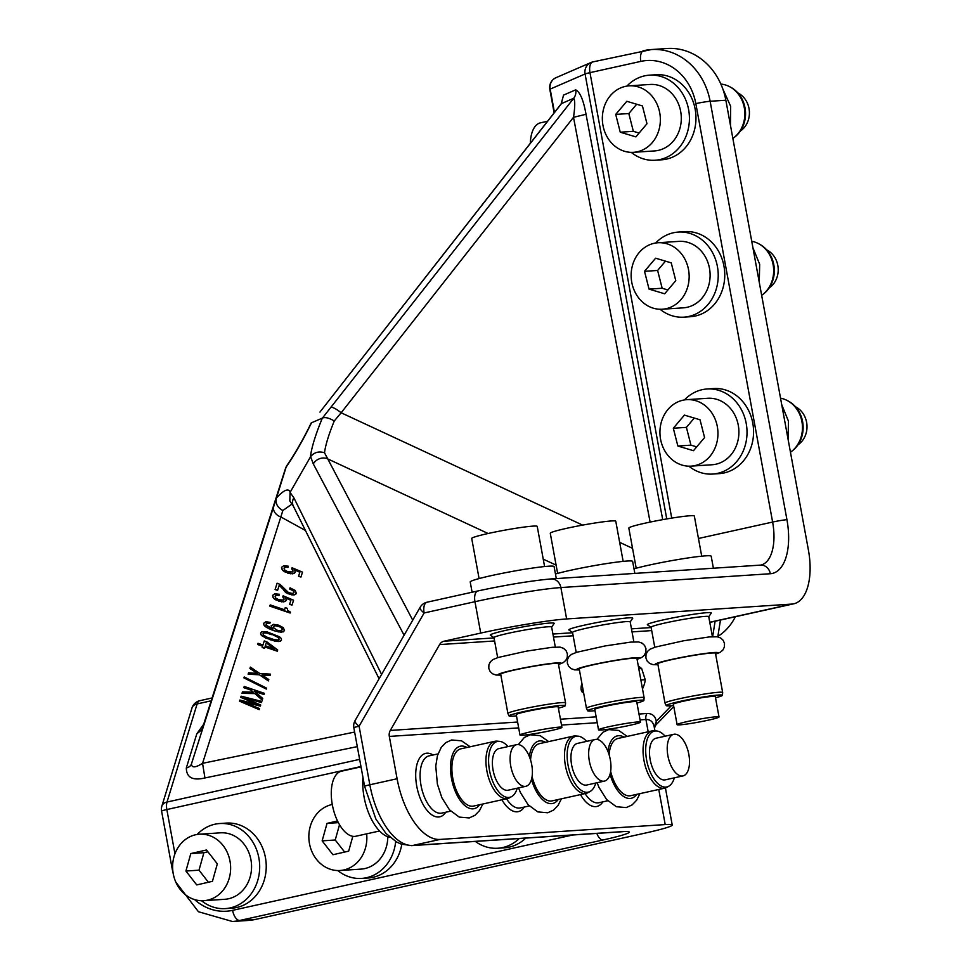 <?xml version="1.0" encoding="UTF-8"?>
<svg xmlns="http://www.w3.org/2000/svg" width="970" height="970" viewBox="0 0 970 970"><rect width="100%" height="100%" fill="white"/><g stroke="black" fill="none" stroke-linecap="round" stroke-linejoin="round"><path stroke-width="1.45" d="M769.21 287.884A21.316 18.551 -93.8 0 0 772.787 284.756A21.316 18.551 -93.8 0 0 766.7 249.872M761.656 295.304A29.306 25.511 -93.8 0 0 761.886 295.147L762.856 294.456A28.591 24.893 -93.8 0 0 764.275 293.352A28.591 24.893 -93.8 0 0 759.534 244.197L758.479 243.628A29.306 25.511 -93.8 0 0 751.738 241.263M761.886 295.147A29.306 25.511 -93.8 0 0 763.341 294.031A29.306 25.511 -93.8 0 0 758.479 243.628M725.851 100.237A63.947 55.654 -93.8 0 0 667.154 48.5L651.44 49.543A63.947 55.654 86.2 0 1 710.137 101.268L725.851 100.237L808.41 550.051A53.289 26.008 77.5 0 1 793.751 603.801A53.289 26.008 77.5 0 1 791.823 604.08L566.638 618.945A63.947 4.159 169.6 0 0 480.72 633.083L443.993 641.218A7.99 6.96 -93.8 0 0 439.592 644.589L494.591 640.964M551.651 627.093L554.161 623.467A32.507 2.122 169.6 0 0 547.419 623.261A32.507 2.122 169.6 0 0 510.656 629.3A32.507 2.122 169.6 0 0 490.347 635.18L493.997 637.678M630.197 621.903L632.719 618.278A32.507 2.122 169.6 0 0 625.977 618.072A32.507 2.122 169.6 0 0 589.214 624.11A32.507 2.122 169.6 0 0 568.905 629.991L572.542 632.488M708.755 616.726L711.265 613.101A32.507 2.122 169.6 0 0 704.523 612.882A32.507 2.122 169.6 0 0 667.76 618.921A32.507 2.122 169.6 0 0 647.463 624.813L651.1 627.311M517.604 722.032L390.304 730.434A7.99 6.96 -93.8 0 0 389.322 736.424L397.094 778.74A63.947 31.21 77.5 0 0 440.028 839.426L665.214 824.573A53.289 3.468 -10.4 0 1 672.222 825.009A53.289 3.468 -10.4 0 1 645.984 832.903L255.462 919.414L239.748 920.457A10.658 5.202 -102.5 0 1 232.594 910.345A53.289 46.378 86.2 0 1 194.643 899.602M390.304 730.434L439.592 644.589M497.658 657.624L493.985 637.617A29.306 1.904 -10.4 0 1 513.251 632.234A29.306 1.904 -10.4 0 1 545.516 626.984A29.306 1.904 -10.4 0 1 551.639 627.032L555.313 647.051M576.204 652.446L572.53 632.428A29.306 1.904 -10.4 0 1 591.809 627.056A29.306 1.904 -10.4 0 1 624.074 621.794A29.306 1.904 -10.4 0 1 630.185 621.843L633.859 641.861M654.762 647.257L651.088 627.25A29.306 1.904 -10.4 0 1 670.355 621.867A29.306 1.904 -10.4 0 1 702.632 616.605A29.306 1.904 -10.4 0 1 708.743 616.665L712.416 636.684M581.903 683.486A21.316 8.342 127.5 0 0 582.643 692.495A21.316 8.342 127.5 0 0 583.661 693.029M649.488 75.163L656.035 74.726A42.631 37.102 86.2 0 1 692.58 100.189A42.631 37.102 86.2 0 1 685.111 147.925A42.631 37.102 86.2 0 1 661.649 159.808L655.102 160.244A42.631 37.102 -93.8 0 0 678.563 148.361A42.631 37.102 -93.8 0 0 686.032 100.613A42.631 37.102 -93.8 0 0 649.488 75.163A42.631 37.102 -93.8 0 0 626.887 86.1M707.081 388.982L713.629 388.546A42.631 37.102 86.2 0 1 750.174 414.008A42.631 37.102 86.2 0 1 742.717 461.744A42.631 37.102 86.2 0 1 719.243 473.627L712.695 474.063A42.631 37.102 -93.8 0 0 736.169 462.181A42.631 37.102 -93.8 0 0 743.626 414.433A42.631 37.102 -93.8 0 0 707.081 388.982A42.631 37.102 -93.8 0 0 684.48 399.919M678.285 232.072L684.832 231.636A42.631 37.102 86.2 0 1 721.377 257.098A42.631 37.102 86.2 0 1 713.908 304.835A42.631 37.102 86.2 0 1 690.446 316.717L683.898 317.154A42.631 37.102 -93.8 0 0 707.36 305.271A42.631 37.102 -93.8 0 0 714.829 257.523A42.631 37.102 -93.8 0 0 678.285 232.072A42.631 37.102 -93.8 0 0 655.684 243.009M735.369 616.738A53.289 46.378 86.2 0 1 717.861 636.405M445.751 812.229A32.507 15.872 -102.5 0 1 421.283 800.844A32.507 15.872 -102.5 0 1 416.906 764.602A32.507 15.872 -102.5 0 1 433.069 754.999M524.297 807.04A32.507 15.872 -102.5 0 1 501.926 799.777M602.855 801.863A32.507 15.872 -102.5 0 1 580.484 794.6M655.829 725.063L656.29 721.292L654.265 727.221C653.295 721.983 650.518 719.413 645.935 719.497L640.054 719.885M581.103 689.367L583.297 691.052M472.111 592.233L470.22 581.964A42.631 2.777 -10.4 0 1 482.866 577.599A42.631 2.777 -10.4 0 1 528.201 568.723A42.631 2.777 -10.4 0 1 554.088 566.565L556.295 578.593M555.446 573.997A42.631 2.777 -10.4 0 1 561.424 572.409A42.631 2.777 -10.4 0 1 606.759 563.546A42.631 2.777 -10.4 0 1 632.634 561.387L634.841 573.403M634.004 568.808A42.631 2.777 -10.4 0 1 639.97 567.232A42.631 2.777 -10.4 0 1 685.317 558.356A42.631 2.777 -10.4 0 1 711.192 556.198L713.399 568.226M631.264 152.363A42.631 37.102 -93.8 0 0 655.102 160.244M688.858 466.182A42.631 37.102 -93.8 0 0 712.695 474.063M660.061 309.272A42.631 37.102 -93.8 0 0 683.898 317.154M561.994 102.929L561.157 103.899L563.558 95.096L561.242 103.778M563.558 95.096L575.707 89.834A10.658 10.233 -113.4 0 1 573.682 98.297C575.137 100.31 575.077 106.639 573.512 117.309L586.025 114.29L662.716 519.641M654.932 730.834L654.265 727.221M450.674 811.138L441.774 813.102A29.306 14.307 -102.5 0 1 425.127 798.686A29.306 14.307 -102.5 0 1 429.092 755.872L437.991 753.908M529.22 805.949L520.32 807.925A29.306 14.307 -102.5 0 1 506.498 798.771M607.778 800.771L598.878 802.736A29.306 14.307 -102.5 0 1 585.055 793.581M633.543 152.314L654.483 150.932A33.307 28.991 -93.8 0 0 672.816 141.656A33.307 28.991 -93.8 0 0 678.648 104.348A33.307 28.991 -93.8 0 0 650.106 84.463L629.154 85.845A33.307 28.991 -93.8 0 0 610.821 95.133A33.307 28.991 -93.8 0 0 604.989 132.429A33.307 28.991 -93.8 0 0 633.543 152.314A33.307 28.991 -93.8 0 0 651.876 143.039A33.307 28.991 -93.8 0 0 657.709 105.73A33.307 28.991 -93.8 0 0 629.154 85.845M691.137 466.133L712.089 464.751A33.307 28.991 -93.8 0 0 730.422 455.476A33.307 28.991 -93.8 0 0 736.254 418.179A33.307 28.991 -93.8 0 0 707.7 398.282L686.748 399.664A33.307 28.991 -93.8 0 0 668.415 408.952A33.307 28.991 -93.8 0 0 662.583 446.248A33.307 28.991 -93.8 0 0 691.137 466.133A33.307 28.991 -93.8 0 0 709.47 456.858A33.307 28.991 -93.8 0 0 715.302 419.561A33.307 28.991 -93.8 0 0 686.748 399.664M662.34 309.224L683.292 307.842A33.307 28.991 -93.8 0 0 701.625 298.566A33.307 28.991 -93.8 0 0 707.457 261.257A33.307 28.991 -93.8 0 0 678.903 241.372L657.951 242.755A33.307 28.991 -93.8 0 0 639.618 252.042A33.307 28.991 -93.8 0 0 633.786 289.339A33.307 28.991 -93.8 0 0 662.34 309.224A33.307 28.991 -93.8 0 0 680.673 299.948A33.307 28.991 -93.8 0 0 686.505 262.64A33.307 28.991 -93.8 0 0 657.951 242.755M320.221 411.85A10.658 2.716 -141.9 0 0 319.93 412.08L561.533 103.56L573.682 98.297L322.44 418.058L311.406 422.835M650.094 522.09L573.512 117.309L341.149 412.783A10.658 2.546 -141.8 0 0 330.661 407.327M389.976 837.34A42.631 20.806 -102.5 0 1 365.581 803.73A42.631 20.806 -102.5 0 1 362.925 777.249M175.812 882.094L198.438 911.727L232.448 921.5L248.15 920.457A63.947 55.654 -93.8 0 0 255.462 919.414M479.083 578.569L471.711 538.435A33.307 2.17 -10.4 0 1 481.593 535.028A33.307 2.17 -10.4 0 1 517.01 528.092A33.307 2.17 -10.4 0 1 537.234 526.407L544.594 566.553M557.629 573.391L550.269 533.257A33.307 2.17 -10.4 0 1 560.151 529.838A33.307 2.17 -10.4 0 1 595.568 522.915A33.307 2.17 -10.4 0 1 615.78 521.229L623.152 561.363M636.187 568.202L628.827 528.068A33.307 2.17 -10.4 0 1 638.696 524.661A33.307 2.17 -10.4 0 1 674.126 517.725A33.307 2.17 -10.4 0 1 694.338 516.04L701.71 556.186M530.311 143.293A33.307 16.26 -102.5 0 1 540.508 122.814L547.577 121.25M201.954 729.707L196.801 733.817L186.325 767.949C186.446 777.516 192.642 780.85 204.937 777.952L357.299 746.621M282.767 477.034L191.429 763.972C191.733 767.985 195.443 767.779 202.548 763.329L204.937 777.952M582.63 525.109L341.149 412.783L334.274 420.98C329.036 417.912 325.095 416.942 322.44 418.058M334.274 420.98C328.757 434.427 325.508 445.024 324.513 452.772C318.887 451.001 314.244 452.287 310.606 456.627L313.298 463.915A10.658 9.263 -27.9 0 1 327.084 458.604L488.116 533.5M379.088 678.77L293.364 506.17L289.824 500.92L290.054 492.408L310.606 456.627M290.248 492.057C288.357 488.007 283.749 490.008 276.426 498.046L286.417 466.182C294.734 454.19 303.028 439.749 311.261 422.871M324.513 452.772L412.735 620.157M732.859 138.395A29.306 25.511 -93.8 0 0 733.077 138.237A29.306 25.511 -93.8 0 0 734.545 137.109A29.306 25.511 -93.8 0 0 729.682 86.718A29.306 25.511 -93.8 0 0 720.868 84.075M790.453 452.214A29.306 25.511 -93.8 0 0 790.683 452.056A29.306 25.511 -93.8 0 0 792.138 450.941A29.306 25.511 -93.8 0 0 787.276 400.537A29.306 25.511 -93.8 0 0 780.535 398.173M293.364 506.17A10.658 9.215 -26.4 0 1 293.849 497.768L290.054 492.408M219.766 823.53L226.313 823.093A42.631 37.102 86.2 0 1 264.204 880.299A42.631 37.102 86.2 0 1 231.927 908.175L225.379 908.599A42.631 37.102 -93.8 0 0 257.656 880.724A42.631 37.102 -93.8 0 0 219.766 823.53A42.631 37.102 -93.8 0 0 197.165 834.467M401.798 844.324A42.631 37.102 86.2 0 1 400.44 850.12A42.631 37.102 86.2 0 1 368.151 877.995L361.604 878.42A42.631 37.102 -93.8 0 0 393.893 850.544A42.631 37.102 -93.8 0 0 395.687 841.487M525.764 838.104A42.631 37.102 86.2 0 1 504.388 847.816L497.84 848.241A42.631 37.102 -93.8 0 0 519.217 838.541M552.245 663.589A29.306 1.904 -10.4 0 1 558.356 663.65L565.558 702.874A29.306 1.904 -10.4 0 1 565.558 702.91A29.306 1.904 -10.4 0 0 559.435 702.813A29.306 1.904 -10.4 0 0 527.171 708.076A29.306 1.904 -10.4 0 0 507.904 713.459L500.702 674.223A29.306 1.904 -10.4 0 1 519.968 668.851A29.306 1.904 -10.4 0 1 552.245 663.589M595.022 710.658A28.591 1.867 -10.4 0 1 593.604 710.804A28.591 1.867 -10.4 0 1 587.65 710.792L586.462 708.306A29.306 1.904 -10.4 0 1 586.45 708.27L579.248 669.045A29.306 1.904 -10.4 0 1 598.526 663.662A29.306 1.904 -10.4 0 1 630.791 658.412A29.306 1.904 -10.4 0 1 636.914 658.46L644.104 697.685A29.306 1.904 -10.4 0 1 644.116 697.721L643.886 700.461A28.591 1.867 -10.4 0 1 636.951 702.971M709.349 653.222A29.306 1.904 -10.4 0 1 715.46 653.271L722.662 692.507A29.306 1.904 -10.4 0 1 722.662 692.531A29.306 1.904 -10.4 0 0 716.551 692.447A29.306 1.904 -10.4 0 0 684.274 697.709A29.306 1.904 -10.4 0 0 665.008 703.08L657.805 663.856A29.306 1.904 -10.4 0 1 677.084 658.485A29.306 1.904 -10.4 0 1 709.349 653.222M642.443 105.96L626.814 101.292L615.72 114.411L620.254 132.211L635.884 136.879L646.978 123.748L642.443 105.96M700.037 419.78L684.408 415.111L673.313 428.231L677.86 446.03L693.477 450.698L704.572 437.567L700.037 419.78M671.24 262.87L655.611 258.202L644.516 271.321L649.051 289.121L664.68 293.789L675.775 280.657L671.24 262.87M276.426 498.046L273.722 506.498A10.658 7.93 17.7 0 0 281.215 517.155L305.429 530.469M286.465 567.159L287.957 567.45L288.345 566.213L283.798 565.716L281.506 567.341L282.694 570.396L284.756 571.839L292.685 573.852L295.268 572.203L294.528 569.984L299.839 572.215L298.554 576.253L300.942 577.065L302.507 572.13L292.043 567.765L291.703 568.82L293.001 571.209L292.419 571.948L287.847 571.742L284.768 570.057L284.016 568.153L286.599 566.783L288.078 567.074M280.075 584.389L277.105 583.188L275.092 589.53L277.59 590.378L279.19 585.359L287.484 593.591L294.031 595.022L296.383 593.385L295.232 590.512L290.042 587.82L289.654 589.02L293.158 590.754L293.995 592.5L292.54 593.495L288.514 592.585L280.075 584.389M277.529 595.228L279.008 595.507L279.409 594.283L274.862 593.773L272.57 595.41L273.758 598.466L275.807 599.896L283.737 601.921L286.332 600.272L285.58 598.053L290.903 600.272L289.618 604.31L291.994 605.122L293.57 600.2L283.107 595.822L282.767 596.889L284.064 599.278L283.47 600.018L278.899 599.799L275.832 598.126L275.08 596.223L277.662 594.852L279.13 595.131M285.241 607.632L284.549 609.778L270.193 604.904L269.805 606.104L290.127 613.016L290.418 612.118L287.678 610.385L287.302 608.336L285.241 607.632L284.549 609.778M268.375 623.249L269.781 623.589L270.169 622.364L265.853 621.746L263.67 623.334L263.925 625.068L265.756 626.911L273.928 630.718L281.3 632.258L284.525 630.621L283.325 627.687L278.742 625.189L273.564 624.353L271.115 625.868L272.655 628.815L266.18 625.189L266.447 623.528L269.902 623.201M279.578 636.829L267.429 632.003L261.67 631.846L260.59 633.01L260.797 634.598L262.458 636.259L274.619 641.073L280.391 641.255L281.494 640.115L281.276 638.502L279.578 636.829M264.252 640.94L262.967 644.989L257.959 643.292L257.583 644.492L262.579 646.19L262.167 647.499L264.495 648.299L264.907 646.978L277.323 651.197L277.711 649.985L266.811 641.813L264.252 640.94L262.967 644.989M270.533 674.138L259.815 673.507L250.381 667.105L249.933 668.5L257.426 673.386L248.575 672.768L248.126 674.174L259.426 674.817L268.375 680.904L268.811 679.558L261.985 674.987L270.084 675.532L270.533 674.138M266.35 689.088L266.641 688.154L244.234 676.987L243.943 677.909L266.35 689.088M263.998 694.532L264.398 693.32L244.21 686.457L243.822 687.681L251.012 690.119L253.218 692.083L242.488 691.865L242.015 693.344L254.892 693.598L262.227 700.11L262.749 698.485L254.673 691.367L263.998 694.532M261.488 702.547L261.827 701.455L241.118 696.181L240.742 697.345L257.826 704.632L239.881 700.049L239.529 701.164L259.22 709.652L259.56 708.597L242.742 701.613L260.336 706.136L260.712 704.984L243.931 697.842L261.488 702.547M292.006 504.06L282.876 510.499C277.529 507.625 275.347 503.575 276.329 498.362M733.077 138.237L734.06 137.546A28.591 24.893 -93.8 0 0 735.478 136.443A28.591 24.893 -93.8 0 0 730.737 87.288L729.682 86.718M790.683 452.056L791.653 451.365A28.591 24.893 -93.8 0 0 793.072 450.274A28.591 24.893 -93.8 0 0 788.331 401.107L787.276 400.537M282.876 510.499L202.548 763.329L354.632 732.059M201.53 900.73A42.631 37.102 -93.8 0 0 225.379 908.599M337.766 870.551A42.631 37.102 -93.8 0 0 361.604 878.42M475.361 841.427A42.631 37.102 -93.8 0 0 497.84 848.241M379.549 830.987L355.905 836.225A33.307 16.26 -102.5 0 1 333.51 810.011A33.307 16.26 -102.5 0 1 341.488 771.186L361.022 766.858M516.464 715.848A28.591 1.867 -10.4 0 1 515.046 715.993A28.591 1.867 -10.4 0 1 509.092 715.969L507.916 713.484A29.306 1.904 -10.4 0 1 507.904 713.459M586.45 708.27A29.306 1.904 -10.4 0 1 605.729 702.898A29.306 1.904 -10.4 0 1 637.993 697.636A29.306 1.904 -10.4 0 1 644.104 697.685M673.568 705.481A28.591 1.867 -10.4 0 1 672.161 705.626A28.591 1.867 -10.4 0 1 666.196 705.602L665.02 703.117A29.306 1.904 -10.4 0 1 665.008 703.08M615.72 114.411L628.815 113.551L633.349 131.338L639.109 133.06M636.684 104.239L628.815 113.551M620.254 132.211L633.349 131.338M673.313 428.231L686.408 427.37L690.943 445.157L696.702 446.879M694.278 418.058L686.408 427.37M677.86 446.03L690.943 445.157M644.516 271.321L657.611 270.46L662.146 288.248L667.906 289.969M665.481 261.148L657.611 270.46M649.051 289.121L662.146 288.248M285.289 567.207L286.599 566.783M284.452 567.523L285.423 566.832M284.016 568.153L284.586 567.147M293.001 571.209L292.831 570.057M291.703 568.82L292.964 569.681M292.055 567.765L291.837 568.456M298.554 576.253L301.064 576.677M299.839 572.215L298.687 575.877M294.528 569.984L299.972 571.839M294.359 573.318L295.268 571.997M292.685 573.852L294.492 572.955M290.357 573.767L292.819 573.476M287.581 573.076L290.491 573.391M284.756 571.839L287.714 572.7M282.694 570.396L284.889 571.463M281.603 568.869L282.828 570.033M281.652 567.159L281.736 568.493M293.995 592.5L293.91 591.639M293.158 590.754L294.043 591.263M291.825 589.893L293.292 590.378M289.885 589.105L291.958 589.517M290.054 587.82L289.787 588.657M295.547 594.477L296.371 593.203M294.031 595.022L295.68 594.101M291.909 594.986L294.165 594.646M289.399 594.392L292.043 594.622M287.484 593.591L289.533 594.016M285.883 592.646L287.617 593.216M284.634 591.53L286.017 592.282M283.664 590.233L284.768 591.154M283.034 589.154L283.798 589.857M281.445 586.971L283.167 588.778M280.463 586.11L281.579 586.595M279.19 585.359L280.597 585.734M275.092 589.53L277.711 589.99M277.117 583.188L275.225 589.154M276.353 595.265L277.662 594.852M275.504 595.592L276.486 594.901M275.08 596.223L275.638 595.216M284.064 599.278L283.883 598.126M282.767 596.889L284.016 597.75M283.119 595.835L282.9 596.514M289.618 604.31L292.115 604.746M290.903 600.272L289.751 603.946M285.58 598.053L291.036 599.896M285.423 601.388L286.32 600.066M283.737 601.921L285.556 601.012M281.409 601.837L283.87 601.545M278.632 601.145L281.542 601.461M275.807 599.896L278.778 600.769M273.758 598.466L275.941 599.533M272.667 596.938L273.892 598.09M272.715 595.228L272.8 596.562M269.805 606.104L290.248 612.64M270.206 604.904L269.939 605.741M267.247 623.237L268.508 622.873M266.447 623.528L267.38 622.861M266.022 624.146L266.58 623.152M272.655 628.815L271.273 627.299M271.273 625.674L271.406 626.923M283.434 631.834L284.501 630.415M281.3 632.258L283.567 631.458M278.099 631.882L281.433 631.882M273.928 630.718L278.232 631.519M271.321 629.76L274.061 630.342M269.114 628.815L271.454 629.385M267.235 627.857L269.248 628.451M265.756 626.911L267.368 627.481M264.64 625.977L265.889 626.535M263.925 625.068L264.774 625.601M263.804 623.164L263.767 623.807M280.391 641.255L281.47 639.909M278.099 641.582L280.524 640.879M276.498 641.437L278.232 641.206M274.619 641.073L276.632 641.061M270.012 639.739L274.752 640.697M265.513 637.981L270.145 639.375M262.458 636.259L265.659 637.605M260.797 634.598L262.591 635.884M260.748 632.84L260.93 634.222M264.907 646.978L277.444 650.821M262.167 647.499L264.616 647.911M262.579 646.19L262.3 647.123M257.583 644.492L262.712 645.814M257.971 643.292L257.717 644.116M261.985 674.987L270.206 675.156M259.426 674.817L268.496 680.516M248.126 674.174L259.56 674.441M248.587 672.768L248.259 673.798M257.426 673.386L249.933 668.5M250.393 667.117L250.066 668.124M243.943 677.909L266.471 688.712M254.673 691.367L264.119 694.156M254.892 693.598L262.349 699.722M242.015 693.344L255.025 693.235M242.5 691.865L242.148 692.98M253.218 692.083L251.012 690.119M243.822 687.681L251.145 689.743M244.222 686.457L243.955 687.306M243.931 697.842L261.609 702.171M242.742 701.613L260.457 705.76M239.529 701.164L259.342 709.276M239.893 700.049L239.663 700.789M257.826 704.632L240.742 697.345M241.13 696.181L240.875 696.981M203.809 900.681L224.761 899.299A33.307 28.991 -93.8 0 0 249.981 877.523A33.307 28.991 -93.8 0 0 220.372 832.83L199.432 834.212A33.307 28.991 -93.8 0 0 174.212 855.989A33.307 28.991 -93.8 0 0 203.809 900.681A33.307 28.991 -93.8 0 0 229.041 878.905A33.307 28.991 -93.8 0 0 199.432 834.212M332.274 804.482A33.307 28.991 -93.8 0 0 310.436 825.809A33.307 28.991 -93.8 0 0 340.046 870.502L360.998 869.12A33.307 28.991 -93.8 0 0 386.218 847.343A33.307 28.991 -93.8 0 0 387.806 836.746M517.24 788.198A28.591 13.956 -102.5 0 1 511.699 796.552L509.638 797.728A29.306 14.307 -102.5 0 1 507.613 798.516L473.554 806.07A29.306 14.307 -102.5 0 1 456.918 791.653A29.306 14.307 -102.5 0 1 460.883 748.828L494.93 741.286A29.306 14.307 -102.5 0 1 497.101 741.153L499.477 741.347A28.591 13.956 -102.5 0 1 508.013 746.573M595.798 783.02A28.591 13.956 -102.5 0 1 590.257 791.362L588.184 792.551A29.306 14.307 -102.5 0 1 586.171 793.339L552.112 800.88A29.306 14.307 -102.5 0 1 535.464 786.464A29.306 14.307 -102.5 0 1 532.093 776.582M530.554 759.946A29.306 14.307 -102.5 0 1 539.429 743.65L573.488 736.109A29.306 14.307 -102.5 0 1 575.659 735.963L578.023 736.157A28.591 13.956 -102.5 0 1 586.571 741.395M674.344 777.831A28.591 13.956 -102.5 0 1 668.815 786.185L666.742 787.361A29.306 14.307 -102.5 0 1 664.717 788.149L630.67 795.691A29.306 14.307 -102.5 0 1 614.022 781.274A29.306 14.307 -102.5 0 1 610.639 771.405M609.099 754.757A29.306 14.307 -102.5 0 1 617.987 738.461L652.046 730.919A29.306 14.307 -102.5 0 1 654.204 730.774L656.581 730.98A28.591 13.956 -102.5 0 1 665.129 736.206M509.092 715.969A28.591 1.867 -10.4 0 1 527.656 710.743A28.591 1.867 -10.4 0 1 559.363 705.566A28.591 1.867 -10.4 0 1 565.34 705.651A28.591 1.867 -10.4 0 1 558.393 708.148M587.65 710.792A28.591 1.867 -10.4 0 1 606.214 705.554A28.591 1.867 -10.4 0 1 637.92 700.376A28.591 1.867 -10.4 0 1 643.886 700.461M666.196 705.602A28.591 1.867 -10.4 0 1 684.759 700.376A28.591 1.867 -10.4 0 1 716.478 695.199A28.591 1.867 -10.4 0 1 722.444 695.284A28.591 1.867 -10.4 0 1 715.508 697.782M278.499 626.111L281.567 627.711L282.355 629.469L280.56 630.815L277.202 630.245L273.516 627.736L274.146 625.82L276.62 625.626L280.257 626.862M271.782 634.259L278.984 637.848L278.281 639.994L273.976 639.557L266.908 637.157L263.197 634.865L263.888 632.719L268.193 633.155L275.262 635.556M266.362 642.467L274.328 648.857L265.295 645.778L266.362 642.467M740.413 130.974A21.316 18.551 -93.8 0 0 743.99 127.846A21.316 18.551 -93.8 0 0 737.903 92.962M798.007 444.793A21.316 18.551 -93.8 0 0 801.584 441.665A21.316 18.551 -93.8 0 0 795.509 406.782M340.046 870.502A33.307 28.991 -93.8 0 0 365.266 848.726A33.307 28.991 -93.8 0 0 366.648 833.848M507.613 798.516A29.306 14.307 -102.5 0 1 490.978 784.099A29.306 14.307 -102.5 0 1 494.93 741.286M586.171 793.339A29.306 14.307 -102.5 0 1 569.523 778.922A29.306 14.307 -102.5 0 1 573.488 736.109M664.717 788.149A29.306 14.307 -102.5 0 1 648.081 773.733A29.306 14.307 -102.5 0 1 652.046 730.919M519.981 735.03L516.246 714.623A21.316 1.382 -10.4 0 1 522.563 712.441A21.316 1.382 -10.4 0 1 545.237 708.003A21.316 1.382 -10.4 0 1 558.174 706.936L561.921 727.33A21.316 1.382 -10.4 0 1 555.592 729.513A21.316 1.382 -10.4 0 1 532.93 733.951A21.316 1.382 -10.4 0 1 519.981 735.03A21.316 1.382 -10.4 0 1 526.31 732.847A21.316 1.382 -10.4 0 1 548.984 728.409A21.316 1.382 -10.4 0 1 561.921 727.33M598.538 729.84L594.792 709.446A21.316 1.382 -10.4 0 1 601.121 707.263A21.316 1.382 -10.4 0 1 623.783 702.826A21.316 1.382 -10.4 0 1 636.732 701.746L640.467 722.141A21.316 1.382 -10.4 0 1 634.15 724.323A21.316 1.382 -10.4 0 1 611.476 728.761A21.316 1.382 -10.4 0 1 598.538 729.84A21.316 1.382 -10.4 0 1 604.856 727.658A21.316 1.382 -10.4 0 1 627.529 723.22A21.316 1.382 -10.4 0 1 640.467 722.141M677.096 724.651L673.35 704.256A21.316 1.382 -10.4 0 1 679.667 702.074A21.316 1.382 -10.4 0 1 702.341 697.636A21.316 1.382 -10.4 0 1 715.278 696.557L719.025 716.963A21.316 1.382 -10.4 0 1 712.707 719.146A21.316 1.382 -10.4 0 1 690.034 723.584A21.316 1.382 -10.4 0 1 677.096 724.651A21.316 1.382 -10.4 0 1 683.413 722.468A21.316 1.382 -10.4 0 1 706.087 718.043A21.316 1.382 -10.4 0 1 719.025 716.963M280.124 627.226L281.567 627.711M281.433 628.087L282.282 628.609M282.149 628.984L282.221 629.845M273.491 626.826L274.146 625.82M274.013 626.196L275.165 625.541M275.031 625.917L276.62 625.626M276.486 626.002L278.366 626.487M275.128 635.932L277.687 636.744M277.553 637.12L278.984 637.848M278.851 638.224L279.081 639.291M262.979 633.822L263.888 632.719M263.755 633.095L265.562 632.622M265.428 632.998L268.193 633.155M268.06 633.531L271.648 634.635M266.229 642.843L274.328 648.857M206.513 849.975L190.811 853.564L185.913 871.036L196.728 884.919L212.43 881.33L217.328 863.858L206.513 849.975M337.524 820.996L327.036 823.385L322.137 840.857L332.952 854.74L348.666 851.139L352.825 836.31M511.699 796.552A28.591 13.956 -102.5 0 1 493.5 783.251A28.591 13.956 -102.5 0 1 488.977 754.757A28.591 13.956 -102.5 0 1 499.477 741.347M590.257 791.362A28.591 13.956 -102.5 0 1 572.045 778.073A28.591 13.956 -102.5 0 1 567.535 749.567A28.591 13.956 -102.5 0 1 578.023 736.157M668.815 786.185A28.591 13.956 -102.5 0 1 650.603 772.884A28.591 13.956 -102.5 0 1 646.081 744.378A28.591 13.956 -102.5 0 1 656.581 730.98M190.811 853.564L203.894 852.703L199.008 870.175L208.404 882.239M185.913 871.036L199.008 870.175M207.919 851.781L203.894 852.703M327.036 823.385L338.36 822.645M322.137 840.857L335.232 839.996L344.641 852.06M339.512 824.718L335.232 839.996M525.861 786.294L508.159 790.211A21.316 10.403 -102.5 0 1 493.827 773.442A21.316 10.403 -102.5 0 1 498.932 748.585L516.646 744.669A21.316 10.403 -102.5 0 1 530.978 761.438A21.316 10.403 -102.5 0 1 525.861 786.294A21.316 10.403 -102.5 0 1 511.529 769.513A21.316 10.403 -102.5 0 1 516.646 744.669M604.419 781.105L586.704 785.033A21.316 10.403 -102.5 0 1 572.373 768.252A21.316 10.403 -102.5 0 1 577.489 743.408L595.204 739.479A21.316 10.403 -102.5 0 1 609.536 756.26A21.316 10.403 -102.5 0 1 604.419 781.105A21.316 10.403 -102.5 0 1 590.087 764.336A21.316 10.403 -102.5 0 1 595.204 739.479M682.977 775.915L665.262 779.844A21.316 10.403 -102.5 0 1 650.931 763.075A21.316 10.403 -102.5 0 1 656.047 738.218L673.75 734.302A21.316 10.403 -102.5 0 1 688.082 751.071A21.316 10.403 -102.5 0 1 682.977 775.915A21.316 10.403 -102.5 0 1 668.645 759.146A21.316 10.403 -102.5 0 1 673.75 734.302M642.492 688.87A23.159 9.057 127.5 0 0 645.232 679.703L641.667 668.56L638.793 668.742M640.867 679.994L645.232 679.703M638.284 665.966L641.667 668.56M709.773 622.255L791.823 604.08M786.937 519.702L710.137 101.268A10.658 0.691 -10.4 0 0 695.829 103.632L772.617 522.054A10.658 0.691 -10.4 0 1 786.937 519.702A53.289 26.008 -102.5 0 1 770.35 573.731L560.878 587.553L566.638 618.945M644.128 50.585A63.947 55.654 86.2 0 1 651.44 49.543L592.9 61.898A10.658 10.658 0 0 0 590.972 62.529A10.658 10.233 66.6 0 0 585.08 73.975A10.658 0.691 -10.4 0 1 589.978 72.653A10.658 5.202 -102.5 0 1 592.9 61.898M443.993 641.218L494.033 637.92M552.924 634.04L572.591 632.743M631.47 628.851L651.149 627.554M770.35 573.731A10.658 9.276 -93.8 0 0 760.565 565.11L551.093 578.932A10.658 9.276 -93.8 0 1 560.878 587.553A63.947 4.159 169.6 0 0 474.961 601.703L480.72 633.083M698.461 538.483L772.617 522.054A42.631 20.806 -102.5 0 1 760.892 565.061L760.565 565.11M695.829 103.632A53.289 46.378 86.2 0 0 640.818 61.389A10.658 5.202 -102.5 0 1 643.74 50.634M592.634 61.971A10.658 10.233 66.6 0 0 590.972 62.529L556.065 77.661A10.658 10.233 66.6 0 0 550.172 89.107L585.08 73.975L666.754 518.938M640.818 61.389L589.978 72.653L671.725 518.101M427.443 602.164A10.658 5.202 77.5 0 0 427.055 602.212A10.658 5.202 77.5 0 0 424.12 612.967L474.961 601.703A10.658 5.202 77.5 0 1 477.895 590.948C507.346 584.655 531.754 580.642 551.093 578.932M478.283 590.9A10.658 5.202 77.5 0 0 477.895 590.948L427.055 602.212A10.658 10.658 0 0 0 420.119 607.317A10.658 3.189 -150.1 0 0 424.12 612.967L359.094 726.215L369.837 784.779L397.094 778.74M553.482 637.072L573.149 635.774M632.028 631.894L651.707 630.585M638.975 714.029L646.905 713.508C652.167 713.386 655.308 715.981 656.29 721.292L671.385 705.699M712.659 636.659L715.108 621.224M596.15 716.854L560.43 719.206M556.065 77.661A10.658 10.658 0 0 0 549.82 89.361A10.658 0.691 -10.4 0 1 550.172 89.107L554.452 112.447M575.707 89.834C580.06 92.017 583.503 100.177 586.025 114.29M646.905 713.508A7.99 6.96 -93.8 0 0 645.935 719.497L648.178 731.768M597.229 722.711L561.497 725.063M518.671 727.888L389.322 736.424M353.844 727.791A10.658 0.691 169.6 0 1 359.094 726.215A10.658 3.189 -150.1 0 1 355.093 720.564A10.658 10.658 0 0 0 353.844 727.791L364.599 786.355A10.658 0.691 169.6 0 1 369.837 784.779A63.947 31.21 77.5 0 0 412.783 845.464L440.028 839.426M658.775 789.471L665.214 824.573M581.188 689.925L583.394 691.622M411.559 845.634L621.043 831.811A10.658 9.276 -93.8 0 0 622.255 831.642L412.783 845.464A10.658 9.276 86.2 0 1 411.559 845.634L401.156 844.094L396.524 841.972L385.902 833.363L375.899 819.104L364.599 786.355M622.255 831.642A53.289 3.468 -10.4 0 1 603.037 839.971L239.748 920.457A63.947 55.654 -93.8 0 1 232.448 921.5M359.64 759.364L167.01 802.044L197.128 703.917L211.193 700.801M203.712 724.214L196.801 733.817M619.66 542.339L632.537 548.329M603.037 839.971A10.658 5.202 -102.5 0 1 596.841 833.412M572.615 835.012L232.594 910.345M500.847 675.047A31.974 2.085 -10.4 0 1 513.263 670.1A31.974 2.085 -10.4 0 1 554.307 663.104A31.974 2.085 -10.4 0 1 558.502 664.462M579.405 669.858A31.974 2.085 -10.4 0 1 591.821 664.911A31.974 2.085 -10.4 0 1 632.852 657.915A31.974 2.085 -10.4 0 1 637.06 659.285M657.951 664.68A31.974 2.085 -10.4 0 1 670.379 659.721A31.974 2.085 -10.4 0 1 711.41 652.737A31.974 2.085 -10.4 0 1 715.617 654.095M172.696 869.411A10.658 0.691 -10.4 0 0 172.345 869.678L161.59 811.114A10.658 0.691 -10.4 0 1 166.84 809.538A10.658 5.202 -102.5 0 1 167.01 802.044A10.658 7.045 17.1 0 0 161.881 806.07L191.999 707.942A10.658 7.045 17.1 0 1 197.128 703.917A10.658 5.202 77.5 0 1 199.881 700.667L212.103 697.963M174.952 853.782L166.84 809.538L360.961 766.53M200.269 700.619A10.658 5.202 77.5 0 0 199.881 700.667A10.658 10.658 0 0 0 191.999 707.942M273.722 506.498L191.429 763.972A10.658 7.045 17.1 0 1 186.325 767.949M322.319 418.131C315.48 434.742 311.515 447.679 310.4 456.955M285.762 467.625C294.48 455.063 303.052 440.125 311.491 422.811M543.236 559.144L556.125 565.134M404.102 635.204L313.298 463.915M381.586 674.417L293.849 497.768M282.719 477.167L285.847 467.358M479.653 804.712A31.974 15.605 -102.5 0 1 455.973 792.939A31.974 15.605 -102.5 0 1 451.559 757.728A31.974 15.605 -102.5 0 1 466.97 747.482M558.199 799.535A31.974 15.605 -102.5 0 1 534.531 787.761A31.974 15.605 -102.5 0 1 531.487 779.407M529.377 756.624A31.974 15.605 -102.5 0 1 545.516 742.305M636.756 794.345A31.974 15.605 -102.5 0 1 613.088 782.572A31.974 15.605 -102.5 0 1 610.045 774.23M607.935 751.447A31.974 15.605 -102.5 0 1 624.074 737.115M752.926 247.762L759.668 264.276L759.268 282.294M709.797 622.4L793.751 603.801M717.788 636.866L720.455 620.036M420.119 607.317L355.093 720.564M654.41 728.094L655.853 725.039L673.762 706.512M554.125 112.872L549.82 89.361M722.893 89.143L730.665 106.3L730.471 125.385M781.723 404.672L788.464 421.186L788.064 439.204M665.42 787.955L672.222 825.009M561.157 103.899L319.93 412.08M621.043 831.811L624.025 831.545M558.526 664.547L563.279 662.595L565.789 660.4L567.268 657.381L567.389 653.816L566.043 650.664L563.594 648.36L560.139 647.135L552.1 647.305L526.528 651.137L498.228 657.454L492.905 659.588L490.396 661.782L488.904 664.802L488.783 668.354L490.129 671.519L492.59 673.823L496.034 675.047L500.872 675.132M637.072 659.37L641.825 657.405L644.335 655.211L645.826 652.192L645.947 648.639L644.601 645.474L642.14 643.171L638.696 641.958L630.645 642.116L605.074 645.947L576.786 652.264L571.451 654.398L568.941 656.593L567.45 659.612L567.341 663.177L568.687 666.341L571.136 668.633L574.592 669.858L579.417 669.955M715.63 654.18L720.383 652.228L722.893 650.033L724.384 647.014L724.493 643.449L723.159 640.285L720.698 637.993L717.254 636.769L709.203 636.938L683.632 640.77L655.344 647.087L650.009 649.221L647.499 651.416L646.008 654.435L645.899 657.987L647.232 661.152L649.694 663.456L653.137 664.668L657.975 664.765M172.345 869.678L173.351 874.309M161.881 806.07A10.658 10.658 0 0 0 161.59 811.114M201.93 729.767L285.859 467.31M470.135 746.779L461.562 740.825L451.632 739.964L445.824 742.62L441.265 747.349L437.47 755.533L435.76 766.045L437.385 784.124L441.883 797.752L449.51 809.877L459.246 817.092L469.189 817.952L474.997 815.297L479.556 810.568L482.817 804.009M518.538 787.907L520.441 792.563L528.056 804.688L537.804 811.902L547.735 812.763L553.543 810.108L558.102 805.391L561.375 798.831M548.693 741.601L540.12 735.648L530.178 734.787L524.37 737.442L518.344 744.572M597.096 782.729L598.999 787.385L606.614 799.51L616.35 806.725L626.293 807.586L632.101 804.918L636.659 800.202L639.921 793.642M627.25 736.412L618.678 730.458L608.736 729.598L602.928 732.253L596.902 739.395M565.34 705.651L565.558 702.91M722.444 695.284L722.662 692.531"/></g></svg>
